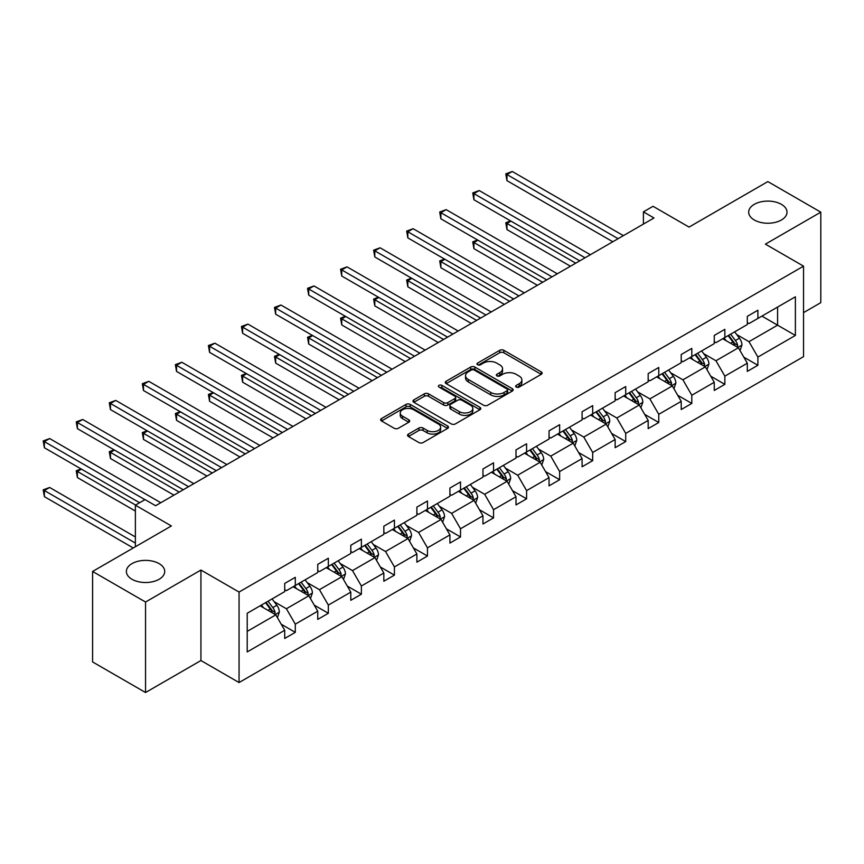 <?xml version="1.0" encoding="UTF-8"?>
<svg xmlns="http://www.w3.org/2000/svg" width="864" height="864" viewBox="0 0 864 864"><rect width="100%" height="100%" fill="white"/><g stroke="black" fill="none" stroke-linecap="round" stroke-linejoin="round"><path stroke-width="1.3" d="M159.106 563.62A19.17 11.07 0 0 0 138.208 561.222A19.17 11.07 0 0 0 126.371 571.45A19.17 11.07 0 0 0 131.987 579.28A19.17 11.07 0 0 0 152.885 581.677A19.17 11.07 0 0 0 164.722 571.45A19.17 11.07 0 0 0 159.106 563.62M781.402 204.347A19.17 11.07 0 0 0 760.514 201.938A19.17 11.07 0 0 0 748.678 212.166A19.17 11.07 0 0 0 754.294 219.996A19.17 11.07 0 0 0 775.181 222.394A19.17 11.07 0 0 0 787.018 212.166A19.17 11.07 0 0 0 781.402 204.347M516.272 387.072A2.063 1.188 0 0 0 519.188 387.072L541.274 374.317A2.938 1.696 0 0 0 542.138 373.118A2.938 1.696 0 0 0 541.274 371.92L503.852 350.32A2.938 1.696 0 0 0 499.694 350.32L477.608 363.064A2.063 1.188 0 0 0 477.004 363.906A2.063 1.188 0 0 0 477.608 364.748A2.063 1.188 0 0 0 480.514 364.748L483.376 363.096A9.407 5.432 0 0 1 496.681 363.096L499.802 364.9A9.407 5.432 0 0 1 502.556 368.744A9.407 5.432 0 0 1 499.802 372.578L496.94 374.231A2.063 1.188 0 0 0 496.336 375.073A2.063 1.188 0 0 0 496.94 375.916A2.063 1.188 0 0 0 499.846 375.916L502.708 374.263A9.407 5.432 0 0 1 516.013 374.263L519.134 376.067A9.407 5.432 0 0 1 521.888 379.901A9.407 5.432 0 0 1 519.134 383.746L516.272 385.398A2.063 1.188 0 0 0 515.668 386.24A2.063 1.188 0 0 0 516.272 387.072L516.272 385.398M803.542 312.628L820.8 302.659L820.8 212.166L767.848 181.591L689.051 227.092L653.044 206.302L643.41 211.864L643.41 224.089M145.552 692.518L200.934 660.539L200.934 570.046L145.552 602.024L145.552 692.518L92.599 661.943L92.599 571.45L171.385 525.96L135.378 505.17L135.378 546.75M145.552 602.024L92.599 571.45M408.424 434.095A2.938 1.696 0 0 0 407.56 435.294A2.938 1.696 0 0 0 408.424 436.504L418.921 442.562A2.938 1.696 0 0 0 423.079 442.562L447.617 428.393A2.938 1.696 0 0 0 448.481 427.194A2.938 1.696 0 0 0 447.617 425.995L410.195 404.395A2.938 1.696 0 0 0 406.037 404.395L381.499 418.554A2.938 1.696 0 0 0 380.635 419.753A2.938 1.696 0 0 0 381.499 420.952L394.178 428.274A2.938 1.696 0 0 0 398.336 428.274L408.845 422.215A2.938 1.696 0 0 0 409.698 421.016A2.938 1.696 0 0 0 408.845 419.818L402.548 416.189A7.862 4.536 0 0 1 400.248 412.97A7.862 4.536 0 0 1 405.097 408.78A7.862 4.536 0 0 1 413.672 409.763L438.307 423.986A7.862 4.536 0 0 1 440.618 427.194A7.862 4.536 0 0 1 435.758 431.395A7.862 4.536 0 0 1 427.183 430.412L423.079 428.036A2.938 1.696 0 0 0 418.921 428.036L408.424 434.095L408.424 436.504M135.378 505.17L145.022 499.608L155.606 505.721L653.994 217.976L643.41 211.864M200.934 570.046L239.058 592.056L803.542 266.155L803.542 356.648L239.058 682.549L239.058 592.056M820.8 212.166L765.407 244.145L803.542 266.155M483.581 405.227A2.938 1.696 0 0 0 487.739 405.227L512.276 391.068A2.938 1.696 0 0 0 513.13 389.869A2.938 1.696 0 0 0 512.276 388.67L474.854 367.06A2.938 1.696 0 0 0 470.696 367.06L446.159 381.229A2.938 1.696 0 0 0 445.295 382.428A2.938 1.696 0 0 0 446.159 383.627L483.581 405.227M439.808 387.526A2.063 1.188 0 0 1 441.893 387.806L441.893 385.366L479.941 407.333A2.938 1.696 0 0 1 480.805 408.532A2.938 1.696 0 0 1 479.941 409.73L455.414 423.9A2.938 1.696 0 0 1 451.256 423.9L413.834 402.289L424.332 396.274L424.332 393.833L413.834 399.892A2.938 1.696 0 0 0 412.97 401.09A2.938 1.696 0 0 0 413.834 402.289L413.834 399.892M424.332 396.274A2.938 1.696 0 0 1 428.49 396.274L428.49 393.833A2.938 1.696 0 0 0 424.332 393.833M428.49 393.833L443.664 402.592A2.938 1.696 0 0 0 447.822 402.592L454.788 398.574A2.938 1.696 0 0 0 455.652 397.364A2.938 1.696 0 0 0 454.788 396.166L438.988 387.05A2.063 1.188 0 0 1 438.383 386.208A2.063 1.188 0 0 1 439.657 385.106A2.063 1.188 0 0 1 441.893 385.366M247.212 613.278L284.71 591.624L284.71 583.438L295.294 577.325L295.294 585.511L317.747 572.551L317.747 564.354L328.342 558.241L328.342 566.438L350.795 553.478L350.795 545.281L361.379 539.168L361.379 547.355L383.832 534.395L383.832 526.208L394.427 520.085L394.427 528.282L416.88 515.322L416.88 507.125L427.464 501.012L427.464 509.209L449.917 496.238L449.917 488.052L460.512 481.939L460.512 490.126L482.965 477.166L482.965 468.968L493.549 462.856L493.549 471.053L516.002 458.093L516.002 449.896L526.597 443.783L526.597 451.98L549.05 439.009L549.05 430.823L559.634 424.71L559.634 432.896L582.088 419.936L582.088 411.739L592.682 405.626L592.682 413.824L615.136 400.864L615.136 392.666L625.72 386.554L625.72 394.74L648.173 381.78L648.173 373.594L658.768 367.47L658.768 375.667L681.221 362.707L681.221 354.51L691.805 348.397L691.805 356.594L714.258 343.624L714.258 335.437L724.853 329.324L724.853 337.511L747.306 324.551L747.306 316.354L757.89 310.241L757.89 318.438L795.388 296.795L795.388 335.437L757.89 357.08L757.89 365.278L747.306 371.39L747.306 363.193L724.853 376.153L724.853 384.35L714.258 390.463L714.258 382.277L691.805 395.237L691.805 403.423L681.221 409.547L681.221 401.35L658.768 414.31L658.768 422.507L648.173 428.62L648.173 420.422L625.72 433.393L625.72 441.58L615.136 447.692L615.136 439.506L592.682 452.466L592.682 460.663L582.088 466.776L582.088 458.579L559.634 471.539L559.634 479.736L549.05 485.849L549.05 477.652L526.597 490.622L526.597 498.809L516.002 504.922L516.002 496.735L493.549 509.695L493.549 517.892L482.965 524.005L482.965 515.808L460.512 528.768L460.512 536.965L449.917 543.078L449.917 534.892L427.464 547.852L427.464 556.038L416.88 562.162L416.88 553.964L394.427 566.924L394.427 575.122L383.832 581.234L383.832 573.037L361.379 586.008L361.379 594.194L350.795 600.307L350.795 592.121L328.342 605.081L328.342 613.278L317.747 619.391L317.747 611.194L295.294 624.154L295.294 632.351L284.71 638.464L284.71 630.266L247.212 651.92L247.212 613.278M293.177 586.732L308.858 595.782L286.405 608.753L274.136 601.668M286.405 608.753L295.294 624.154M308.858 595.782L317.747 611.194M284.71 589.669L286.405 590.652L295.294 585.511M326.225 567.659L341.896 576.709L319.442 589.669L307.184 582.595M319.442 589.669L328.342 605.081M341.896 576.709L350.795 592.121M317.747 570.596L319.442 571.568L328.342 566.438M359.262 548.586L374.933 557.636L352.49 570.596L340.222 563.512M352.49 570.596L361.379 586.008M374.933 557.636L383.832 573.037M350.795 551.513L352.49 552.496L361.379 547.355M392.31 529.502L407.981 538.553L385.528 551.513L373.27 544.439M385.528 551.513L394.427 566.924M407.981 538.553L416.88 553.964M383.832 532.44L385.528 533.423L394.427 528.282M425.347 510.43L441.018 519.48L418.576 532.44L406.307 525.366M418.576 532.44L427.464 547.852M441.018 519.48L449.917 534.892M416.88 513.367L418.576 514.339L427.464 509.209M458.395 491.357L474.066 500.396L451.613 513.367L439.355 506.282M451.613 513.367L460.512 528.768M474.066 500.396L482.965 515.808M449.917 494.284L451.613 495.266L460.512 490.126M491.432 472.273L507.103 481.324L484.661 494.284L472.392 487.21M484.661 494.284L493.549 509.695M507.103 481.324L516.002 496.735M482.965 475.211L484.661 476.194L493.549 471.053M524.48 453.2L540.151 462.251L517.698 475.211L505.44 468.137M517.698 475.211L526.597 490.622M540.151 462.251L549.05 477.652M516.002 456.138L517.698 457.11L526.597 451.98M557.518 434.117L573.188 443.167L550.746 456.138L538.477 449.053M550.746 456.138L559.634 471.539M573.188 443.167L582.088 458.579M549.05 437.054L550.746 438.037L559.634 432.896M590.566 415.044L606.236 424.094L583.783 437.054L571.525 429.98M583.783 437.054L592.682 452.466M606.236 424.094L615.136 439.506M582.088 417.982L583.783 418.954L592.682 413.824M623.603 395.971L639.274 405.022L616.831 417.982L604.562 410.897M616.831 417.982L625.72 433.393M639.274 405.022L648.173 420.422M615.136 398.898L616.831 399.881L625.72 394.74M656.651 376.888L672.322 385.938L649.868 398.898L637.61 391.824M649.868 398.898L658.768 414.31M672.322 385.938L681.221 401.35M648.173 379.825L649.868 380.808L658.768 375.667M689.688 357.815L705.359 366.865L682.916 379.825L670.648 372.751M682.916 379.825L691.805 395.237M705.359 366.865L714.258 382.277M681.221 360.752L682.916 361.724L691.805 356.594M722.736 338.742L738.407 347.782L715.954 360.752L703.696 353.668M715.954 360.752L724.853 376.153M738.407 347.782L747.306 363.193M714.258 341.669L715.954 342.652L724.853 337.511M761.918 316.116L777.589 325.166L748.991 341.669L736.733 334.595M748.991 341.669L757.89 357.08M795.388 335.437L777.589 325.166L777.589 307.066L795.388 296.795M200.934 660.539L239.058 682.549M747.306 322.596L748.991 323.568L757.89 318.438M247.212 631.368L275.81 614.866L260.14 605.815M275.81 614.866L284.71 630.266M743.807 357.145L757.89 365.278M710.77 376.218L724.853 384.35M677.722 395.291L691.805 403.423M644.684 414.374L658.768 422.507M611.636 433.447L625.72 441.58M578.599 452.531L592.682 460.663M545.551 471.604L559.634 479.736M512.514 490.676L526.597 498.809M479.466 509.76L493.549 517.892M446.429 528.833L460.512 536.965M413.381 547.906L427.464 556.038M380.344 566.989L394.427 575.122M347.296 586.062L361.379 594.194M314.258 605.146L328.342 613.278M281.21 624.218L295.294 632.351M517.093 387.364L519.134 386.186A9.407 5.432 0 0 0 521.888 382.352L521.888 379.901M502.556 368.744L502.556 371.185A9.407 5.432 0 0 1 499.802 375.03L497.761 376.207M541.242 374.35L503.852 352.76A2.938 1.696 0 0 0 499.694 352.76L478.429 365.04M512.233 391.09L474.854 369.5A2.938 1.696 0 0 0 470.696 369.5L446.202 383.648M507.071 390.712A2.063 1.188 0 0 0 507.676 389.869A2.063 1.188 0 0 0 507.071 389.027L474.228 370.062A2.063 1.188 0 0 0 471.312 370.062L468.299 371.801A9.407 5.432 0 0 0 465.545 375.646A9.407 5.432 0 0 0 468.299 379.48L490.752 392.45A9.407 5.432 0 0 0 504.058 392.45L507.071 390.712L507.071 393.152A2.063 1.188 0 0 0 507.676 392.31L507.676 389.869M465.545 375.646L465.545 378.086A9.407 5.432 0 0 0 468.299 381.931L468.299 379.48M507.071 393.152L504.058 394.891A9.407 5.432 0 0 1 490.752 394.891L468.299 381.931M428.49 396.274L443.664 405.032A2.938 1.696 0 0 0 447.822 405.032L454.788 401.015A2.938 1.696 0 0 0 455.652 399.816L455.652 397.364M441.893 387.806L479.909 409.752M459.41 411.685A7.862 4.536 0 0 0 467.986 412.668A7.862 4.536 0 0 0 472.835 408.467A7.862 4.536 0 0 0 470.534 405.259L461.851 400.248A2.938 1.696 0 0 0 457.693 400.248L450.738 404.266A2.938 1.696 0 0 0 449.874 405.475A2.938 1.696 0 0 0 450.738 406.674L459.41 411.685L459.41 414.126A7.862 4.536 0 0 0 467.986 415.109A7.862 4.536 0 0 0 472.835 410.918L472.835 408.467M449.874 405.475L449.874 407.916A2.938 1.696 0 0 0 450.738 409.115L450.738 406.674M459.41 414.126L450.738 409.115M440.618 427.194L440.618 429.646A7.862 4.536 0 0 1 435.758 433.836A7.862 4.536 0 0 1 427.183 432.853L423.079 430.488A2.938 1.696 0 0 0 418.921 430.488L408.467 436.525M400.248 412.97L400.248 415.422A7.862 4.536 0 0 0 402.548 418.63L402.548 416.189M408.802 422.237L402.548 418.63M447.574 428.414L410.195 406.836A2.938 1.696 0 0 0 406.037 406.836L381.542 420.973M740.016 350.579L741.96 344.952A7.938 4.579 -120 0 0 739.433 338.191L734.67 331.841M726.149 340.708L724.086 337.954M510.98 221.13L506.963 223.452L506.963 229.576L570.434 266.22M737.23 347.112L737.672 345.287A7.938 4.579 -120 0 0 735.404 340.513L730.652 334.163M728.665 335.318L733.892 342.295A4.039 2.333 60 0 1 734.627 343.526L737.672 345.287M728.104 335.632L732.866 341.982A7.938 4.579 60 0 1 734.843 345.73M506.963 229.576L505.796 222.782L575.737 263.164M505.796 222.782L510.516 220.86M618.095 238.702L506.963 174.539L512.255 171.482L623.387 235.645M612.803 241.758L506.963 180.652L506.963 174.539L505.796 173.869L512.255 171.482M506.963 180.652L505.796 173.869M706.968 369.652L708.923 364.025A7.938 4.579 -120 0 0 706.385 357.264L701.633 350.914M693.101 359.78L691.038 357.037M477.943 240.214L473.915 242.536L473.915 248.648L537.397 285.293M704.192 366.185L704.635 364.36A7.938 4.579 -120 0 0 702.367 359.586L697.604 353.246M695.617 354.391L700.855 361.379A4.039 2.333 60 0 1 701.59 362.61L704.635 364.36M695.066 354.704L699.818 361.055A7.938 4.579 60 0 1 701.795 364.802M473.915 248.648L472.748 241.866L542.689 282.236M472.748 241.866L477.479 239.944M673.931 388.724L675.875 383.098A7.938 4.579 -120 0 0 673.348 376.348L668.585 369.997M660.064 378.864L658.001 376.11M444.895 259.286L440.878 261.608L440.878 267.721L504.349 304.376M671.144 385.268L671.598 383.443A7.938 4.579 -120 0 0 669.319 378.67L664.567 372.319M662.58 373.464L667.807 380.452A4.039 2.333 60 0 1 668.542 381.683L671.598 383.443M662.018 373.788L666.781 380.138A7.938 4.579 60 0 1 668.758 383.886M440.878 267.721L439.711 260.939L509.652 301.32M439.711 260.939L444.431 259.016M585.058 257.785L473.915 193.622L479.218 190.555L590.35 254.729M579.755 260.842L473.915 199.735L473.915 193.622L472.748 192.942L479.218 190.555M473.915 199.735L472.748 192.942M552.01 276.858L440.878 212.695L446.17 209.639L557.312 273.802M546.718 279.914L440.878 218.808L440.878 212.695L439.711 212.026L446.17 209.639M440.878 218.808L439.711 212.026M640.883 407.808L642.838 402.181A7.938 4.579 -120 0 0 640.3 395.42L635.548 389.07M627.016 397.937L624.953 395.183M411.858 278.359L407.83 280.692L407.83 286.805L471.312 323.449M638.107 404.341L638.55 402.516A7.938 4.579 -120 0 0 636.282 397.742L631.519 391.392M629.532 392.548L634.77 399.535A4.039 2.333 60 0 1 635.504 400.756L638.55 402.516M628.981 392.861L633.733 399.211A7.938 4.579 60 0 1 635.71 402.959M407.83 286.805L406.663 280.012L476.604 320.393M406.663 280.012L411.394 278.089M518.972 295.931L407.83 231.768L413.132 228.712L524.264 292.874M513.67 298.998L407.83 237.881L407.83 231.768L406.663 231.098L413.132 228.712M407.83 237.881L406.663 231.098M607.846 426.881L609.79 421.254A7.938 4.579 -120 0 0 607.262 414.493L602.5 408.154M593.978 417.02L591.916 414.266M378.81 297.443L374.792 299.765L374.792 305.878L438.264 342.533M605.059 423.414L605.513 421.6A7.938 4.579 -120 0 0 603.234 416.826L598.482 410.476M596.495 411.62L601.722 418.608A4.039 2.333 60 0 1 602.456 419.839L605.513 421.6M595.933 411.944L600.696 418.284A7.938 4.579 60 0 1 602.672 422.032M374.792 305.878L373.626 299.095L443.567 339.466M373.626 299.095L378.346 297.173M485.924 315.014L374.792 250.852L380.084 247.795L491.227 311.958M480.632 318.071L374.792 256.964L374.792 250.852L373.626 250.171L380.084 247.795M374.792 256.964L373.626 250.171M574.798 445.964L576.752 440.338A7.938 4.579 -120 0 0 574.214 433.577L569.462 427.226M560.93 436.093L558.868 433.339M345.773 316.516L341.744 318.838L341.744 324.95L405.227 361.606M572.022 442.498L572.465 440.672A7.938 4.579 -120 0 0 570.197 435.899L565.434 429.548M563.447 430.693L568.685 437.681A4.039 2.333 60 0 1 569.419 438.912L572.465 440.672M562.896 431.017L567.648 437.368A7.938 4.579 60 0 1 569.624 441.115M341.744 324.95L340.578 318.168L410.519 358.549M340.578 318.168L345.308 316.246M452.887 334.087L341.744 269.924L347.047 266.868L458.179 331.031M447.584 337.144L341.744 276.037L341.744 269.924L340.578 269.255L347.047 266.868M341.744 276.037L340.578 269.255M541.76 465.037L543.704 459.41A7.938 4.579 -120 0 0 541.177 452.65L536.414 446.299M527.893 455.166L525.83 452.412M312.725 335.599L308.707 337.921L308.707 344.034L372.179 380.678M538.974 461.57L539.428 459.745A7.938 4.579 -120 0 0 537.149 454.972L532.397 448.621M530.41 449.777L535.637 456.764A4.039 2.333 60 0 1 536.371 457.985L539.428 459.745M529.859 450.09L534.611 456.44A7.938 4.579 60 0 1 536.587 460.188M308.707 344.034L307.541 337.241L377.482 377.622M307.541 337.241L312.26 335.329M419.839 353.171L308.707 288.997L313.999 285.941L425.142 350.114M414.547 356.227L308.707 295.121L308.707 288.997L307.541 288.328L313.999 285.941M308.707 295.121L307.541 288.328M508.723 484.11L510.667 478.483A7.938 4.579 -120 0 0 508.129 471.733L503.377 465.383M494.845 474.25L492.782 471.496M279.688 354.672L275.659 356.994L275.659 363.107L339.142 399.762M505.937 480.643L506.38 478.829A7.938 4.579 -120 0 0 504.112 474.055L499.349 467.705M497.362 468.85L502.6 475.837A4.039 2.333 60 0 1 503.334 477.068L506.38 478.829M496.811 469.174L501.563 475.524A7.938 4.579 60 0 1 503.539 479.272M275.659 363.107L274.493 356.324L344.434 396.706M274.493 356.324L279.223 354.402M386.802 372.244L275.659 308.081L280.962 305.024L392.094 369.187M381.499 375.3L275.659 314.194L275.659 308.081L274.493 307.411L280.962 305.024M275.659 314.194L274.493 307.411M475.675 503.194L477.619 497.567A7.938 4.579 -120 0 0 475.092 490.806L470.329 484.456M461.808 493.322L459.745 490.568M246.64 373.745L242.622 376.067L242.622 382.19L306.094 418.835M472.889 499.727L473.342 497.902A7.938 4.579 -120 0 0 471.064 493.128L466.312 486.778M464.324 487.933L469.552 494.91A4.039 2.333 60 0 1 470.286 496.141L473.342 497.902M463.774 488.246L468.526 494.597A7.938 4.579 60 0 1 470.502 498.344M242.622 382.19L241.456 375.397L311.396 415.778M241.456 375.397L246.175 373.475M353.754 391.316L242.622 327.154L247.914 324.097L359.057 388.26M348.462 394.373L242.622 333.266L242.622 327.154L241.456 326.484L247.914 324.097M242.622 333.266L241.456 326.484M442.638 522.266L444.582 516.64A7.938 4.579 -120 0 0 442.044 509.879L437.292 503.528M428.76 512.395L426.697 509.652M213.602 392.828L209.574 395.15L209.574 401.263L273.056 437.908M439.852 518.8L440.294 516.974A7.938 4.579 -120 0 0 438.026 512.201L433.264 505.861M431.276 507.006L436.514 513.994A4.039 2.333 60 0 1 437.249 515.225L440.294 516.974M430.726 507.33L435.478 513.67A7.938 4.579 60 0 1 437.454 517.417M209.574 401.263L208.408 394.481L278.348 434.851M208.408 394.481L213.138 392.558M409.59 541.339L411.534 535.723A7.938 4.579 -120 0 0 409.007 528.962L404.255 522.612M395.723 531.479L393.66 528.725M180.565 411.901L176.537 414.223L176.537 420.336L240.008 456.991M406.804 537.883L407.257 536.058A7.938 4.579 -120 0 0 404.978 531.284L400.226 524.934M398.239 526.079L403.466 533.066A4.039 2.333 60 0 1 404.201 534.298L407.257 536.058M397.688 526.403L402.44 532.753A7.938 4.579 60 0 1 404.417 536.501M176.537 420.336L175.37 413.554L245.311 453.935M175.37 413.554L180.09 411.631M376.553 560.423L378.497 554.796A7.938 4.579 -120 0 0 375.959 548.035L371.207 541.685M362.675 550.552L360.612 547.798M147.517 430.974L143.489 433.307L143.489 439.42L206.971 476.064M373.766 556.956L374.209 555.131A7.938 4.579 -120 0 0 371.941 550.357L367.178 544.007M365.191 545.162L370.429 552.15A4.039 2.333 60 0 1 371.164 553.37L374.209 555.131M364.64 545.476L369.392 551.826A7.938 4.579 60 0 1 371.38 555.574M143.489 439.42L142.322 432.626L212.263 473.008M142.322 432.626L147.053 430.715M320.717 410.4L209.574 346.237L214.877 343.181L326.009 407.344M315.414 413.456L209.574 352.35L209.574 346.237L208.408 345.557L214.877 343.181M209.574 352.35L208.408 345.557M287.669 429.473L176.537 365.31L181.829 362.254L292.972 426.416M282.377 432.529L176.537 371.423L176.537 365.31L175.37 364.64L181.829 362.254M176.537 371.423L175.37 364.64M254.632 448.556L143.489 384.383L148.792 381.326L259.924 445.489M249.329 451.613L143.489 390.506L143.489 384.383L142.322 383.713L148.792 381.326M143.489 390.506L142.322 383.713M343.505 579.496L345.449 573.869A7.938 4.579 -120 0 0 342.922 567.108L338.17 560.768M329.638 569.635L327.575 566.881M114.48 450.058L110.452 452.38L110.452 458.492L173.934 495.148M340.718 576.029L341.172 574.214A7.938 4.579 -120 0 0 338.893 569.441L334.141 563.09M332.154 564.235L337.381 571.223A4.039 2.333 60 0 1 338.116 572.454L341.172 574.214M331.603 564.559L336.355 570.899A7.938 4.579 60 0 1 338.332 574.657M110.452 458.492L109.285 451.71L179.226 492.091M109.285 451.71L114.005 449.788M221.584 467.629L110.452 403.466L115.744 400.41L226.886 464.573M216.292 470.686L110.452 409.579L110.452 403.466L109.285 402.786L115.744 400.41M110.452 409.579L109.285 402.786M310.468 598.579L312.412 592.952A7.938 4.579 -120 0 0 309.874 586.192L305.122 579.841M296.59 588.708L294.527 585.954M81.432 469.13L77.404 471.452L77.404 477.576L135.378 511.045M307.681 595.112L308.124 593.287A7.938 4.579 -120 0 0 305.856 588.514L301.093 582.163M299.106 583.308L304.344 590.296A4.039 2.333 60 0 1 305.078 591.527L308.124 593.287M298.555 583.632L303.307 589.982A7.938 4.579 60 0 1 305.294 593.73M77.404 477.576L76.237 470.783L135.594 505.051M76.237 470.783L80.968 468.86M188.546 486.702L77.404 422.539L82.706 419.483L193.838 483.646M183.254 489.758L77.404 428.652L77.404 422.539L76.237 421.87L82.706 419.483M77.404 428.652L76.237 421.87M277.42 617.652L279.364 612.025A7.938 4.579 -120 0 0 276.836 605.264L272.084 598.914M263.552 607.781L261.49 605.038M135.378 536.965L49.658 487.48L44.366 490.536L44.366 496.649L133.261 547.97M274.644 614.185L275.087 612.36A7.938 4.579 -120 0 0 272.808 607.586L268.056 601.247M266.069 602.392L271.296 609.379A4.039 2.333 60 0 1 272.03 610.6L275.087 612.36M265.518 602.705L270.27 609.055A7.938 4.579 60 0 1 272.246 612.803M44.366 496.649L43.2 489.856L135.378 543.078M43.2 489.856L49.658 487.48M144.914 499.662L44.366 441.623L49.658 438.556L160.801 502.729M139.612 502.729L44.366 447.736L44.366 441.623L43.2 440.942L49.658 438.556M44.366 447.736L43.2 440.942M519.134 386.186L519.134 383.746M496.94 375.916L496.94 374.231M499.802 375.03L499.802 372.578M477.608 364.748L477.608 363.064M499.694 352.76L499.694 350.32M503.852 352.76L503.852 350.32M541.274 374.317L541.274 371.92M446.159 383.627L446.159 381.229M470.696 369.5L470.696 367.06M474.854 369.5L474.854 367.06M512.276 391.068L512.276 388.67M490.752 394.891L490.752 392.45M504.058 394.891L504.058 392.45M443.664 405.032L443.664 402.592M447.822 405.032L447.822 402.592M454.788 401.015L454.788 398.574M479.941 409.73L479.941 407.333M418.921 430.488L418.921 428.036M423.079 430.488L423.079 428.036M427.183 432.853L427.183 430.412M408.845 422.215L408.845 419.818M381.499 420.952L381.499 418.554M406.037 406.836L406.037 404.395M410.195 406.836L410.195 404.395M447.617 428.393L447.617 425.995M737.834 347.458L741.906 345.103M735.404 340.513L739.433 338.191M730.609 343.289L732.866 341.982M704.786 366.53L708.869 364.176M702.367 359.586L706.385 357.264M697.561 362.362L699.818 361.055M671.749 385.614L675.821 383.26M669.319 378.67L673.348 376.348M664.524 381.434L666.781 380.138M638.701 404.687L642.784 402.332M636.282 397.742L640.3 395.42M631.476 400.518L633.733 399.211M605.664 423.76L609.746 421.405M603.234 416.826L607.262 414.493M598.439 419.591L600.696 418.284M572.616 442.843L576.698 440.489M570.197 435.899L574.214 433.577M565.391 438.664L567.648 437.368M539.579 461.916L543.661 459.562M537.149 454.972L541.177 452.65M532.354 457.747L534.611 456.44M506.542 481L510.613 478.645M504.112 474.055L508.129 471.733M499.306 476.82L501.563 475.524M473.494 500.072L477.576 497.718M471.064 493.128L475.092 490.806M466.268 495.904L468.526 494.597M440.456 519.145L444.528 516.791M438.026 512.201L442.044 509.879M433.22 514.976L435.478 513.67M407.408 538.229L411.491 535.874M404.978 531.284L409.007 528.962M400.183 534.049L402.44 532.753M374.371 557.302L378.443 554.947M371.941 550.357L375.959 548.035M367.135 553.133L369.392 551.826M341.323 576.374L345.406 574.02M338.893 569.441L342.922 567.108M334.098 572.206L336.355 570.899M308.286 595.458L312.358 593.104M305.856 588.514L309.874 586.192M301.05 591.278L303.307 589.982M275.238 614.531L279.32 612.176M272.808 607.586L276.836 605.264M268.013 610.362L270.27 609.055"/></g></svg>
